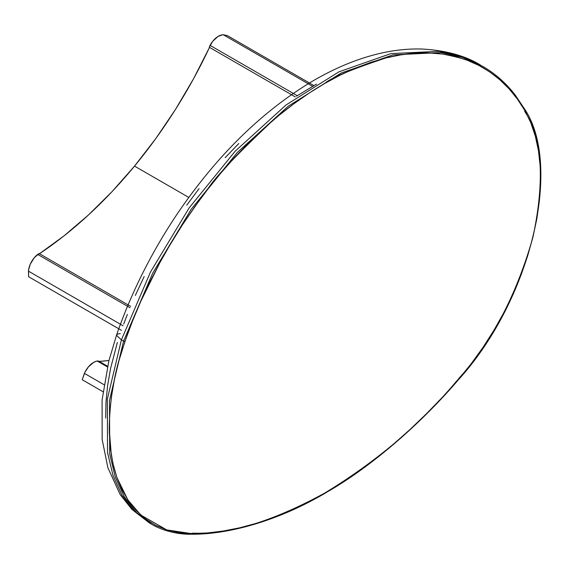<?xml version="1.0" encoding="UTF-8"?>
<svg xmlns="http://www.w3.org/2000/svg" width="569" height="569" viewBox="0 0 569 569"><rect width="100%" height="100%" fill="white"/><g stroke="black" fill="none" stroke-linecap="round" stroke-linejoin="round"><path stroke-width="0.85" d="M149.37 522.947L134.234 511.218L122.029 495.329L113.06 475.648L107.548 452.668L107.342 399.118L121.41 339.842L116.595 335.426L116.631 334.835L108.857 360.895L102.093 399.907L102.157 439.481L107.89 467.782L120.208 494.646L131.816 509.283L149.419 522.975L134.263 511.254L122.05 495.364L113.075 475.691L107.555 452.704L107.335 399.139L121.41 339.842L150.508 271.982L189.157 207.891L235.217 151.155L286.107 104.931L339.003 71.794L390.953 53.593L439.062 51.338L460.826 56.267L480.649 65.165M116.624 334.842C124.206 312.986 133.388 291.435 144.185 270.19C154.27 250.367 165.522 231.256 177.948 212.87C216.583 156.212 260.602 112.811 310.013 82.661C333.761 68.408 357.311 58.607 380.647 53.251C394.971 49.994 408.912 48.593 422.475 49.041C446.117 50.442 465.499 55.812 480.62 65.143L460.79 56.26L439.026 51.338L390.924 53.6L338.975 71.808L286.086 104.945L235.203 151.169L189.15 207.905L150.501 271.989L121.41 339.842L123.573 341.087L121.41 339.842L116.595 335.426L117.385 334.074L120.265 333.598M123.708 324.003L127.364 314.444M135.33 295.425L144.17 276.541M186.724 205.217L199.065 188.595M225.153 157.698L238.781 143.53M296.534 96.154L316.542 84.098M105.678 418.037L105.976 402.098L107.598 385.626L110.521 368.676L117.356 342.446M480.62 65.143L462.96 57.512L441.195 52.583L393.087 54.844L341.144 73.052L288.255 106.197L237.365 152.421L191.312 209.157L152.663 273.234L123.573 341.087L109.497 400.391L109.717 453.955L115.237 476.936L124.213 496.616L136.432 512.505L152.243 524.597M457.924 379.701L458.322 379.559C457.981 377.268 417.575 436.743 324.586 493.138C232.408 543.566 191.867 530.962 191.49 533.615L166.674 529.881L140.884 515.087L127.918 499.995L116.894 477.427L113.622 466.317L111.261 454.517L109.234 428.877C110.037 374.402 125.913 341.407 124.938 341.507L132.392 321.407L140.756 301.435L149.946 281.804L159.932 262.537L170.7 243.617L182.272 225.068L194.577 207.002L207.415 189.712L220.765 173.196L234.627 157.457L249.016 142.499L263.796 128.466L278.76 115.557L293.903 103.75L309.223 93.046L324.728 83.458L340.262 75.101L355.675 68.045L370.96 62.298L386.059 57.896L400.747 54.873L415.021 53.223L428.891 52.938L442.341 54.034L455.271 56.516L467.483 60.342L478.977 65.492L489.767 71.957L499.838 79.752L509.091 88.842L517.434 99.127L524.874 110.606C521.652 111.446 554.491 136.105 532.918 237.223C503.935 339.864 455.328 379.765 458.322 379.559L442.582 397.084L426.494 413.713L410.071 429.453L393.3 444.297L376.294 458.137L359.174 470.89L341.941 482.562L324.586 493.138L307.274 502.534L290.147 510.678L273.198 517.591L256.427 523.295L239.841 527.769L223.439 530.998L207.265 532.961L189.847 533.601L178.73 532.684L166.817 529.924L155.735 525.351L145.593 518.971L136.631 510.962L128.85 501.367L122.243 490.172L116.894 477.427L112.947 463.429L110.414 448.358L109.291 432.234L109.604 415.107L111.339 397.404L114.469 379.203L119.021 360.49L124.938 341.507C128.715 330.319 133.985 316.961 140.756 301.435L159.932 262.537C160.856 260.005 168.303 247.515 182.272 225.068C198.617 201.277 206.995 189.491 207.415 189.712C213.674 178.851 235.317 155.934 272.323 120.955C289.443 106.282 306.911 93.778 324.728 83.458C330.226 78.216 350.668 69.695 386.059 57.896C405.917 52.953 424.68 51.665 442.341 54.034C461.473 57.682 474.425 61.9 481.196 66.68C509.81 83.046 520.5 103.814 524.874 110.606L530.792 122.748L535.344 136.211L538.473 150.792L540.209 166.489L540.522 183.254L539.398 200.679L536.866 218.674L532.918 237.223L527.57 256.157L520.969 274.976L513.181 293.561L504.219 311.919L494.084 330.006L483.003 347.382L471.082 363.897L458.322 379.559M482.74 66.367L462.91 57.49L441.146 52.583L393.044 54.859L341.101 73.074L288.22 106.218L237.344 152.442L191.298 209.172L152.663 273.248L123.573 341.087L109.504 400.348L109.71 453.884L115.215 476.865L124.17 496.538L136.361 512.434L151.489 524.17M191.49 533.615L190.764 534.213C228.88 534.789 280.346 520.208 327.972 491.509C373.513 465.214 422.589 421.693 458.372 379.808C531.766 299.081 562.072 165.977 525.038 109.682L515.109 94.867C505.912 83.031 495.137 73.543 482.782 66.395M123.573 341.087L124.938 341.507M524.874 110.606L524.796 109.447M227.408 35.627L222.507 34.823L218.069 36.43L212.863 41.11L209.25 47.227L295.354 96.936L209.25 47.227L210.061 45.378L297.224 95.699L210.061 45.378A15.555 8.983 120 0 1 223.34 34.78L227.408 35.627L313.903 85.563L227.408 35.627M312.587 86.31L223.34 34.78L312.587 86.31M39.481 253.731A331.535 191.412 120 0 0 134.533 166.105L188.794 197.429L134.533 166.105A331.535 191.412 120 0 0 209.506 47.376M209.548 47.284L193.531 78.785L175.551 109.319L155.814 138.537L134.533 166.105L111.965 191.71L88.366 215.054L64.005 235.879L39.154 253.945M39.14 253.532L34.261 257.721L30.249 264.215L28.571 270.026L28.606 276.733L121.417 330.312L28.606 276.733L28.45 271.143L123.06 325.76L28.45 271.143A15.555 8.983 120 0 1 37.696 254.421L39.14 253.532L130.635 306.357M130.066 307.744L37.696 254.421L130.066 307.744M99.234 361.436A331.535 191.412 120 0 0 108.963 360.469L99.234 361.436M98.522 361.023L96.36 361.215L93.665 362.361L88.415 366.877L84.945 372.218L82.213 379.729L103.003 391.728L82.213 379.729L84.411 373.378L104.006 384.687L84.411 373.378A15.555 8.983 120 0 1 97.228 361.023L98.522 361.023L107.577 366.251M107.427 366.913L97.228 361.023L107.427 366.913M149.419 522.975L151.582 524.22C164.121 531.759 180.814 534.54 190.764 534.22"/></g></svg>
